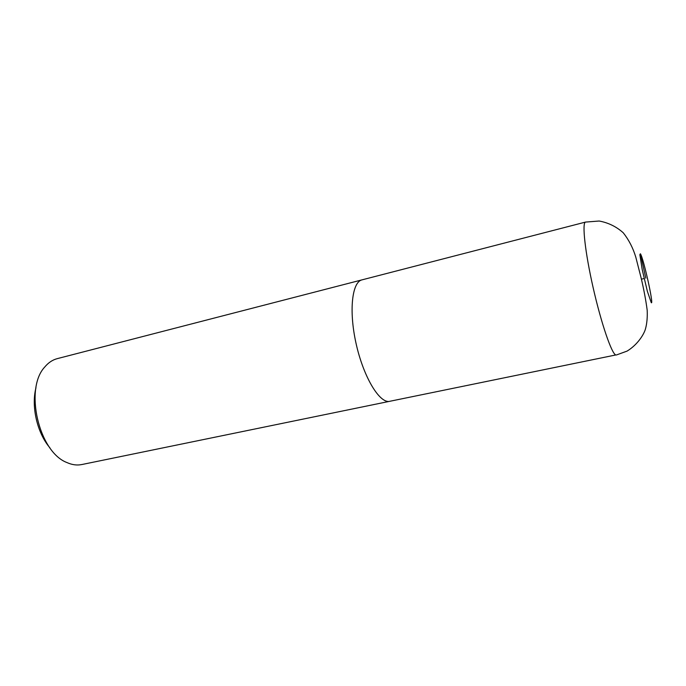 <?xml version="1.0" encoding="UTF-8"?>
<svg xmlns="http://www.w3.org/2000/svg" width="686" height="686" viewBox="0 0 686 686"><rect width="100%" height="100%" fill="white"/><g stroke="black" fill="none" stroke-linecap="round" stroke-linejoin="round"><path stroke-width="1.03" d="M35.972 387.753C31.042 406.455 37.215 433.123 49.864 447.752M81.78 464.551L388.765 401.499C378.423 401.936 363.031 375.508 355.965 343.017C348.78 310.535 352.072 281.98 361.985 279.871C352.072 281.98 348.78 310.535 355.965 343.017C363.031 375.508 378.423 401.936 388.765 401.499L615.814 354.954C611.766 353.985 601.288 323.569 593.184 287.863C585.047 252.148 581.848 222.513 585.552 222.075L57.255 358.641C52.548 359.876 48.414 362.637 44.83 366.924C24.104 388.705 38.793 452.125 66.979 462.57C71.267 464.491 75.443 465.262 79.516 464.885L81.788 464.542M640.407 253.777L645.818 278.156M644.163 278.533L641.419 279.176M651.271 302.68C654.067 305.604 643.468 257.97 640.407 253.777L639.858 254.686L642.225 269.667L647.387 291.379L651.271 302.68M585.561 222.075L599.178 221.021C608.362 222.718 616.397 226.646 623.282 232.82C628.848 239.886 633.024 247.98 635.785 257.104L641.204 278.259C643.88 289.629 645.878 300.279 647.19 310.209C647.507 317.241 646.958 323.38 645.543 328.637C644.317 333.653 638.04 344.432 627.09 351.095L616.337 355.005"/></g></svg>

